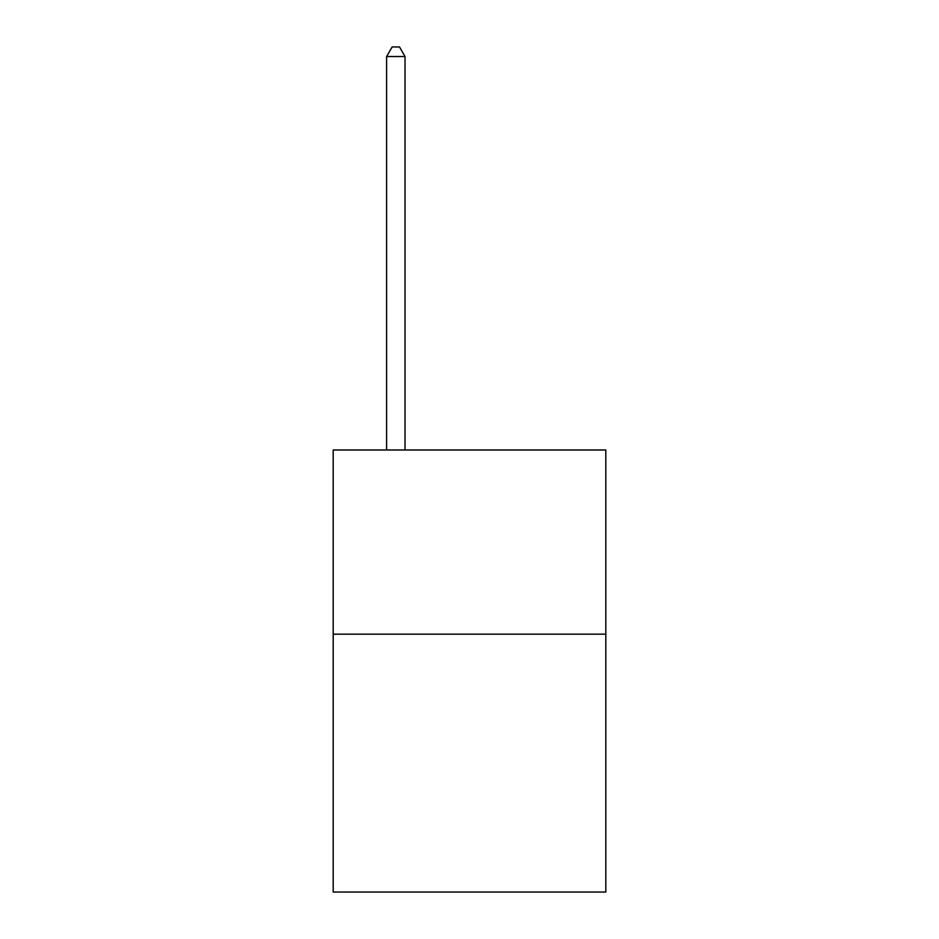 <?xml version="1.0" encoding="UTF-8"?>
<svg xmlns="http://www.w3.org/2000/svg" width="939" height="939" viewBox="0 0 939 939"><rect width="100%" height="100%" fill="white"/><g stroke="black" fill="none" stroke-linecap="round" stroke-linejoin="round"><path stroke-width="1.41" d="M605.808 634.177L605.808 892.05L333.192 892.05L333.192 449.981L605.808 449.981L605.808 634.177L333.192 634.177M405.026 449.981L405.026 56.528L386.61 56.528L386.61 449.981M386.61 56.528L392.138 46.95L399.509 46.95L405.026 56.528"/></g></svg>
